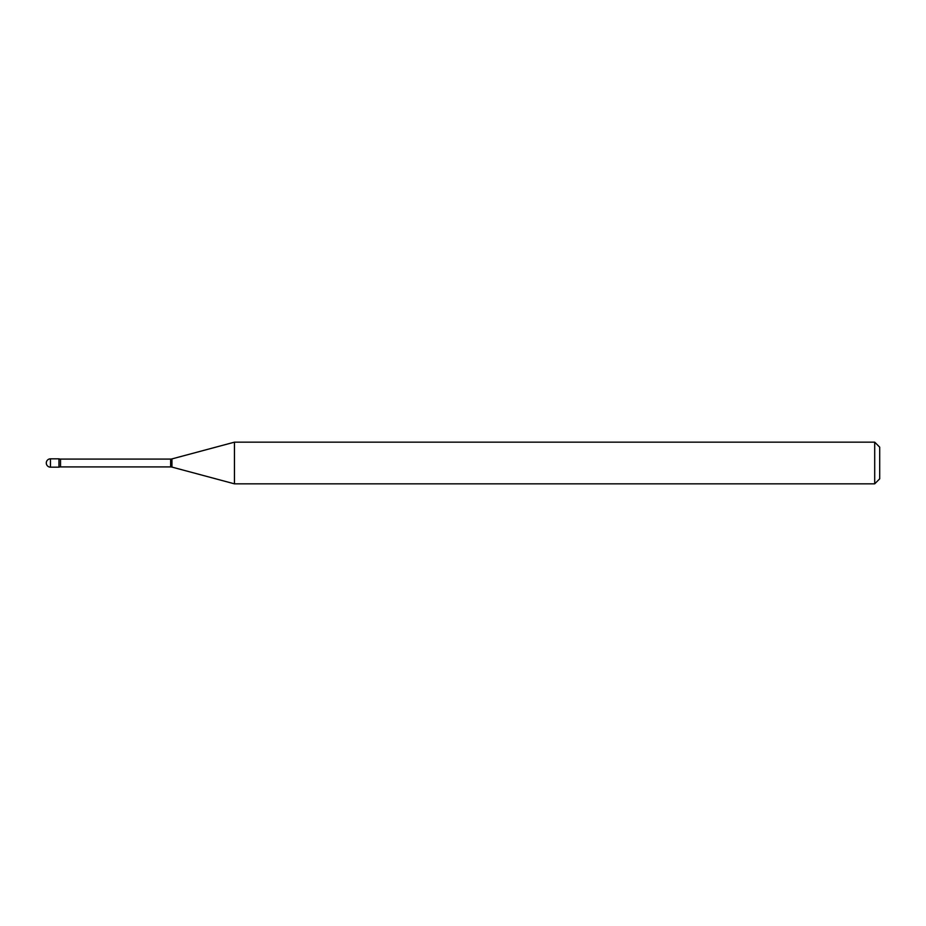 <?xml version="1.0" encoding="UTF-8"?>
<svg xmlns="http://www.w3.org/2000/svg" width="926" height="926" viewBox="0 0 926 926"><rect width="100%" height="100%" fill="white"/><g stroke="black" fill="none" stroke-linecap="round" stroke-linejoin="round"><path stroke-width="1.39" d="M234.452 483.835L234.452 442.165L171.947 458.914A5 5 0 0 1 170.65 459.088L60.526 459.088A5 5 0 0 1 58.963 458.833L58.963 467.167A5 5 0 0 1 60.526 466.912L170.65 466.912A5 5 0 0 1 171.947 467.086L234.452 483.835L874.7 483.835L874.7 442.165L879.7 447.165L879.7 478.835L874.7 483.835M50.467 458.833A4.167 4.167 0 0 0 46.3 463A4.167 4.167 0 0 0 50.467 467.167L58.963 467.167L58.963 458.833L50.467 458.833L50.467 467.167M234.452 442.165L874.7 442.165M60.526 459.088L60.526 466.912M170.65 459.088L170.65 466.912M171.947 458.914L171.947 467.086"/></g></svg>
